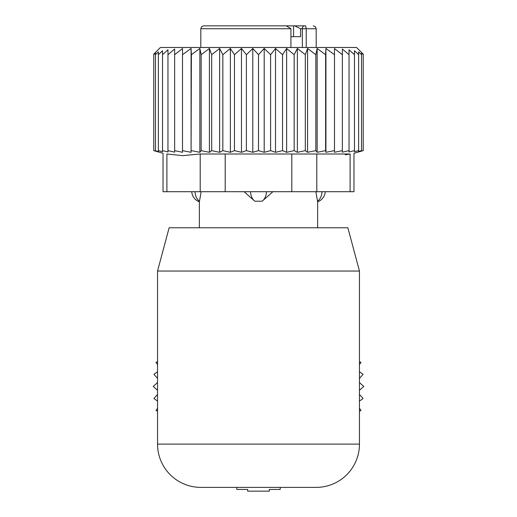 <?xml version="1.0" encoding="UTF-8"?>
<svg xmlns="http://www.w3.org/2000/svg" width="517" height="517" viewBox="0 0 517 517"><rect width="100%" height="100%" fill="white"/><g stroke="black" fill="none" stroke-linecap="round" stroke-linejoin="round"><path stroke-width="0.78" d="M359.457 361.538L361.002 362.378L359.457 364.575M359.457 371.768L363.089 374.321L359.457 378.392M359.457 382.567L363.787 386.419L359.457 390.277M359.457 394.452L363.089 398.523L359.457 401.076M359.457 408.262L361.002 410.466L359.457 411.299M157.543 411.299L155.998 410.466L157.543 408.262M157.543 401.076L153.911 398.523L157.543 394.452M157.543 390.277L153.213 386.419L157.543 382.567M157.543 378.392L153.911 374.321L157.543 371.768M157.543 364.575L155.998 362.378L157.543 361.538M280.208 487.382L280.208 489.444L269.325 489.444L269.325 491.15L247.675 491.15L247.675 489.444L236.792 489.444L236.792 487.382M200.809 487.382L316.191 487.382L200.809 487.382A43.266 43.266 0 0 1 157.543 444.109L157.543 271.037L359.457 271.037L359.457 444.109A43.266 43.266 0 0 1 316.191 487.382M359.457 271.037L347.863 227.771L169.137 227.771L157.543 271.037M194.98 191.71A11.536 8.298 90 0 0 199.478 201.216L201.139 191.71M233.658 25.85L227.797 25.85M246.932 25.85L238.311 25.85M270.068 25.85L275.16 25.85M278.689 25.85L277.616 25.85M282.986 25.85L305.715 25.85L306.219 28.732L306.219 47.486M293.553 36.668L293.553 25.85L305.715 25.85M285.016 25.85L203.692 25.85L201.636 26.71L200.809 28.732L200.809 47.486M286.334 25.85L290.922 28.732L290.922 47.486M290.922 36.668L300.59 36.668L300.59 28.732L294.664 25.85M272.879 191.71L262.151 201.216L254.849 201.216A11.536 8.014 -90 0 1 250.499 191.71M244.121 191.71L254.849 201.216M317.522 201.216L315.861 191.71L317.522 201.216A11.536 8.298 -90 0 0 322.02 191.71M334.493 48.54L334.493 152.282L342.364 150.634L342.364 54.699L334.493 48.54M334.493 54.699L325.923 48.462L325.613 54.699L317.141 48.462L315.842 54.699L307.576 48.462L305.314 54.699L297.359 48.462L294.167 54.699L286.631 48.462L282.541 54.699L275.529 48.462L270.604 54.699L264.2 48.462L258.5 54.699L252.8 48.462L246.396 54.699L241.471 48.462L234.459 54.699L230.369 48.462L222.833 54.699L219.641 48.462L211.686 54.699L209.424 48.462L201.158 54.699L199.859 48.462L191.387 54.699L191.077 48.462L182.507 54.699L182.507 48.54L174.636 54.699L174.636 49.018L167.967 54.699L167.967 151.953L162.538 150.634L162.538 54.699L167.967 49.774L167.967 54.699M342.364 49.018L342.364 54.699L342.364 49.018L349.033 54.699L349.033 150.634L342.364 152.153L342.364 150.634M349.033 49.774L349.033 54.699L349.033 49.774L354.462 54.699L354.462 150.634L349.033 151.953L349.033 150.634M162.538 150.634L162.538 151.694L158.364 150.634L158.364 151.391L153.769 150.634L153.769 54.136L160.425 47.486L356.575 47.486L363.231 54.136L363.231 54.699L361.525 52.999L361.525 54.699L358.636 51.868L358.636 54.699L354.462 50.731L354.462 54.699M325.923 48.462L325.923 152.302L334.493 150.634M174.636 49.018L174.636 152.153L167.967 150.634M182.507 48.54L182.507 152.282L174.636 150.634M191.077 48.462L191.077 152.302L191.387 54.699M199.859 48.462L199.859 152.302L201.158 150.634L201.158 54.699M209.424 48.462L209.424 152.302L211.686 150.634L211.686 54.699M219.641 48.462L219.641 152.302L222.833 150.634L222.833 54.699M230.369 48.462L230.369 152.302L234.459 150.634L234.459 54.699M241.471 48.462L241.471 152.302L246.396 150.634L246.396 54.699M252.8 48.462L252.8 152.302L258.5 150.634L258.5 54.699M264.2 48.462L264.2 152.302L270.604 150.634L270.604 54.699M275.529 48.462L275.529 152.302L282.541 150.634L282.541 54.699M286.631 48.462L286.631 152.302L294.167 150.634L294.167 54.699M297.359 48.462L297.359 152.302L305.314 150.634L305.314 54.699M307.576 48.462L307.576 152.302L315.842 150.634L315.842 54.699M317.141 48.462L317.141 152.302L325.613 150.634L325.613 54.699M354.462 150.634L354.462 151.694L358.636 150.634L358.636 54.699M358.636 150.634L358.636 151.391L361.525 150.634L361.525 54.699M361.525 150.634L361.525 151.087L363.231 150.634L363.231 54.699M363.231 150.634L353.964 153.265L353.964 191.71L163.036 191.71L163.036 153.265L153.769 150.634M166.901 191.71L166.901 153.995C161.776 153.026 161.776 153.026 166.901 153.995C161.776 153.026 161.776 153.026 166.901 153.995L182.533 155.649L200.208 153.995L200.208 191.71M155.475 150.634L155.475 54.699L158.364 51.868L158.364 150.634M155.475 52.999L155.475 54.699L155.475 52.999L153.769 54.699M345.278 154.803L350.099 153.995C355.224 153.026 355.224 153.026 350.099 153.995C355.224 153.026 355.224 153.026 350.099 153.995L200.208 153.995M162.538 50.731L162.538 54.699L162.538 50.731L158.364 54.699L158.364 51.868M325.923 152.302L325.613 150.634M317.141 152.302L315.842 150.634M307.576 152.302L305.314 150.634M297.359 152.302L294.167 150.634M286.631 152.302L282.541 150.634M275.529 152.302L270.604 150.634M264.2 152.302L258.5 150.634M252.8 152.302L246.396 150.634M241.471 152.302L234.459 150.634M230.369 152.302L222.833 150.634M219.641 152.302L211.686 150.634M209.424 152.302L201.158 150.634M199.859 152.302L191.387 150.634M191.077 152.302L182.507 150.634M359.457 444.109L157.543 444.109M290.922 28.732L200.809 28.732M313.308 25.85L315.364 26.71L316.191 28.732L302.355 28.732A2.882 2.042 90 0 1 304.39 25.85M300.59 28.732L302.355 28.732L302.355 47.486M266.501 191.71A11.536 8.014 90 0 1 262.151 201.216M291.808 191.71L291.808 153.995M225.192 191.71L225.192 153.995M350.099 191.71L350.099 153.995M316.792 191.71L316.792 153.995M191.749 191.71A11.536 11.536 0 0 0 199.368 201.811L199.368 227.771M316.191 28.732L316.191 47.486M317.632 201.804L317.632 227.771M317.632 201.811A11.536 11.536 0 0 0 325.251 191.71"/></g></svg>
